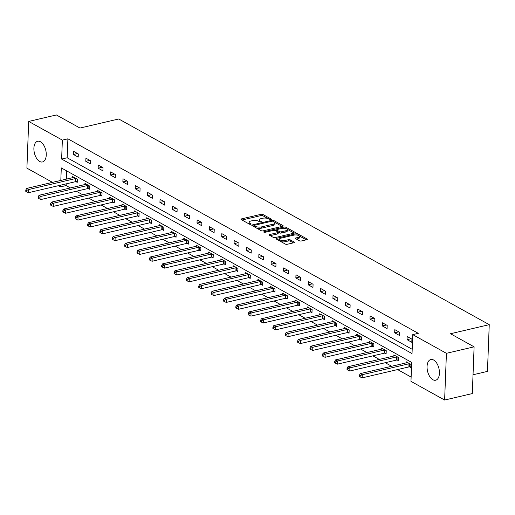 <?xml version="1.0" encoding="UTF-8"?>
<svg xmlns="http://www.w3.org/2000/svg" width="515" height="515" viewBox="0 0 515 515"><rect width="100%" height="100%" fill="white"/><g stroke="black" fill="none" stroke-linecap="round" stroke-linejoin="round"><path stroke-width="0.77" d="M270.98 219.551A0.933 0.348 2.2 0 0 271.366 219.287A0.933 0.348 2.2 0 0 271.193 219.068L262.933 214.485A1.339 0.496 2.2 0 0 261.066 214.311L241.509 218.888A1.339 0.496 2.2 0 0 240.949 219.268A1.339 0.496 2.2 0 0 241.2 219.577L249.46 224.16A0.933 0.348 2.2 0 0 250.766 224.282A0.933 0.348 2.2 0 0 251.153 224.019A0.933 0.348 2.2 0 0 250.979 223.806L249.91 223.207A4.281 1.597 2.2 0 1 249.112 222.229A4.281 1.597 2.2 0 1 250.902 221.012L252.53 220.632A4.281 1.597 2.2 0 1 258.498 221.199L259.566 221.791A0.933 0.348 2.2 0 0 260.873 221.92A0.933 0.348 2.2 0 0 261.26 221.65A0.933 0.348 2.2 0 0 261.086 221.437L260.017 220.845A4.281 1.597 2.2 0 1 259.219 219.866A4.281 1.597 2.2 0 1 261.008 218.65L262.637 218.27A4.281 1.597 2.2 0 1 268.605 218.836L269.673 219.429A0.933 0.348 2.2 0 0 270.98 219.551M432.87 379.716A10.622 5.852 76.8 0 1 427.147 368.792A10.622 5.852 76.8 0 1 430.83 359.522A10.622 5.852 76.8 0 1 433.624 360.017A10.622 5.852 76.8 0 1 439.347 370.942A10.622 5.852 76.8 0 1 435.671 380.212A10.622 5.852 76.8 0 1 432.87 379.716M39.7 161.465A10.622 5.852 76.8 0 1 33.977 150.535A10.622 5.852 76.8 0 1 37.653 141.264A10.622 5.852 76.8 0 1 40.453 141.76A10.622 5.852 76.8 0 1 46.176 152.691A10.622 5.852 76.8 0 1 42.5 161.955A10.622 5.852 76.8 0 1 39.7 161.465M299.473 240.814A1.339 0.496 2.2 0 0 301.333 240.988L306.824 239.707A1.339 0.496 2.2 0 0 307.378 239.327A1.339 0.496 2.2 0 0 307.133 239.018L297.96 233.926A1.339 0.496 2.2 0 0 296.093 233.752L276.529 238.329A1.339 0.496 2.2 0 0 275.976 238.709A1.339 0.496 2.2 0 0 276.22 239.018L285.394 244.11A1.339 0.496 2.2 0 0 287.261 244.284L293.891 242.732A1.339 0.496 2.2 0 0 294.451 242.353A1.339 0.496 2.2 0 0 294.2 242.05L290.273 239.868A1.339 0.496 2.2 0 0 288.406 239.694L285.123 240.46A3.579 1.333 2.2 0 1 281.383 240.434A3.579 1.333 2.2 0 1 279.465 239.166A3.579 1.333 2.2 0 1 280.965 238.149L293.84 235.136A3.579 1.333 2.2 0 1 297.58 235.162A3.579 1.333 2.2 0 1 299.492 236.43A3.579 1.333 2.2 0 1 297.998 237.447L295.855 237.949A1.339 0.496 2.2 0 0 295.295 238.329A1.339 0.496 2.2 0 0 295.546 238.632L299.473 240.814M52.511 182.374L26.902 168.16L28.698 121.431L56.38 114.954L79.98 128.055L118.733 118.984L489.25 324.662L450.496 333.733L474.103 346.84L446.421 353.316L444.625 400.046L410.964 381.358L411.691 362.418L61.291 167.903L60.809 180.43M28.698 121.431L62.36 140.119L61.633 159.064L412.032 353.573L412.76 334.634L446.421 353.316M412.76 334.634L418.296 333.334L67.896 138.825L62.36 140.119M282.645 226.285A1.339 0.496 2.2 0 0 283.205 225.905A1.339 0.496 2.2 0 0 282.954 225.596L273.78 220.504A1.339 0.496 2.2 0 0 271.914 220.33L252.35 224.907A1.339 0.496 2.2 0 0 251.796 225.287A1.339 0.496 2.2 0 0 252.041 225.596L261.221 230.688A1.339 0.496 2.2 0 0 263.081 230.862L282.645 226.285M285.87 227.218L295.043 232.31A1.339 0.496 2.2 0 1 295.295 232.613A1.339 0.496 2.2 0 1 294.735 232.992L275.171 237.576A1.339 0.496 2.2 0 1 273.304 237.396L269.384 235.22A1.339 0.496 2.2 0 1 269.133 234.911A1.339 0.496 2.2 0 1 269.693 234.531L277.624 232.677A1.339 0.496 2.2 0 0 278.184 232.297A1.339 0.496 2.2 0 0 277.933 231.988L275.325 230.546A1.339 0.496 2.2 0 0 273.465 230.366L265.206 232.297A0.933 0.348 2.2 0 1 264.227 232.291A0.933 0.348 2.2 0 1 263.725 231.962A0.933 0.348 2.2 0 1 264.118 231.699L284.003 227.038A1.339 0.496 2.2 0 1 285.87 227.218L285.819 228.48L286.211 228.699M473.027 374.772L487.454 371.392L489.25 324.662M67.896 138.825L67.169 157.77L412.2 349.299M73.439 154.481L78.196 157.114L78.312 153.959L73.561 151.32L73.439 154.481L77.527 153.522M85.799 161.337L90.55 163.976L90.672 160.815L85.921 158.182L85.799 161.337L89.88 160.384M98.153 168.199L102.903 170.832L103.026 167.678L98.275 165.038L98.153 168.199L102.24 167.24M110.513 175.055L115.263 177.694L115.386 174.534L110.628 171.901L110.513 175.055L114.594 174.096M122.866 181.917L127.617 184.55L127.739 181.396L122.988 178.757L122.866 181.917L126.954 180.958M135.22 188.773L139.971 191.413L140.093 188.252L135.342 185.619L135.22 188.773L139.308 187.814M147.58 195.629L152.331 198.269L152.453 195.114L147.696 192.475L147.58 195.629L151.661 194.676M159.933 202.492L164.684 205.131L164.806 201.97L160.056 199.331L159.933 202.492L164.021 201.532M172.287 209.347L177.044 211.987L177.16 208.833L172.409 206.193L172.287 209.347L176.375 208.395M184.647 216.21L189.398 218.849L189.52 215.688L184.769 213.049L184.647 216.21L188.728 215.251M197 223.066L201.751 225.705L201.874 222.551L197.123 219.911L197 223.066L201.088 222.113M209.354 229.928L214.111 232.568L214.234 229.407L209.476 226.767L209.354 229.928L213.442 228.969M221.714 236.784L226.465 239.424L226.587 236.269L221.836 233.63L221.714 236.784L225.802 235.831M234.068 243.647L238.818 246.286L238.941 243.125L234.19 240.486L234.068 243.647L238.155 242.687M246.428 250.502L251.178 253.142L251.301 249.987L246.543 247.348L246.428 250.502L250.509 249.55M258.781 257.365L263.532 259.998L263.654 256.843L258.903 254.204L258.781 257.365L262.869 256.406M271.135 264.221L275.886 266.86L276.008 263.699L271.257 261.066L271.135 264.221L275.222 263.268M283.495 271.083L288.245 273.716L288.368 270.562L283.611 267.922L283.495 271.083L287.576 270.124M295.848 277.939L300.599 280.578L300.721 277.418L295.971 274.785L295.848 277.939L299.936 276.98M308.202 284.801L312.959 287.434L313.075 284.28L308.324 281.641L308.202 284.801L312.29 283.842M320.562 291.657L325.313 294.297L325.435 291.136L320.684 288.503L320.562 291.657L324.643 290.698M332.915 298.513L337.666 301.153L337.789 297.998L333.038 295.359L332.915 298.513L337.003 297.561M345.269 305.376L350.026 308.015L350.149 304.854L345.391 302.215L345.269 305.376L349.357 304.417M357.629 312.232L362.38 314.871L362.502 311.717L357.751 309.077L357.629 312.232L361.717 311.279M369.982 319.094L374.733 321.733L374.856 318.573L370.105 315.933L369.982 319.094L374.07 318.135M382.342 325.95L387.093 328.589L387.216 325.435L382.458 322.796L382.342 325.95L386.424 324.997M394.696 332.812L399.447 335.452L399.569 332.291L394.818 329.652L394.696 332.812L398.784 331.853M407.05 339.668L411.807 342.308L411.923 339.153L407.172 336.514L407.05 339.668L411.137 338.716M66.165 183.868L66.1 185.555L70.401 187.936M76.342 191.239L82.754 194.799M88.702 198.095L95.114 201.655M101.056 204.957L107.468 208.517M113.409 211.813L119.821 215.373M125.769 218.675L132.181 222.235M138.123 225.531L144.535 229.091M150.477 232.394L156.888 235.954M162.837 239.25L169.248 242.81M175.19 246.112L181.602 249.672M187.55 252.968L193.955 256.528M199.904 259.83L206.315 263.39M212.257 266.686L218.669 270.246M224.617 273.549L231.029 277.102M236.971 280.405L243.383 283.965M249.324 287.267L255.736 290.821M261.684 294.123L268.096 297.683M274.038 300.979L280.45 304.539M286.398 307.841L292.803 311.401M298.752 314.697L305.163 318.257M311.105 321.56L317.517 325.12M323.465 328.416L329.877 331.975M335.819 335.278L342.23 338.838M348.172 342.134L354.584 345.694M360.532 348.996L366.944 352.556M372.886 355.852L379.298 359.412M385.239 362.715L391.651 366.268M397.599 369.57L411.131 377.083M66.66 170.883L66.345 179.136M75.943 181.666L77.224 182.374L77.347 179.22L72.596 176.581L72.551 177.681M88.297 188.522L89.578 189.237L89.7 186.076L84.949 183.437L84.904 184.544M100.65 195.385L101.938 196.093L102.054 192.938L97.303 190.299L97.264 191.4M113.01 202.241L114.291 202.955L114.414 199.794L109.663 197.155L109.618 198.262M125.364 209.096L126.645 209.811L126.767 206.657L122.016 204.017L121.971 205.118M137.724 215.959L139.005 216.667L139.127 213.513L134.37 210.873L134.331 211.98M150.077 222.815L151.359 223.529L151.481 220.369L146.73 217.736L146.685 218.836M162.431 229.677L163.712 230.385L163.834 227.231L159.084 224.592L159.038 225.699M174.791 236.533L176.072 237.248L176.194 234.087L171.437 231.454L171.398 232.555M187.145 243.395L188.426 244.104L188.548 240.949L183.797 238.31L183.752 239.417M199.498 250.251L200.786 250.966L200.901 247.805L196.151 245.172L196.112 246.273M211.858 257.114L213.139 257.822L213.261 254.668L208.511 252.028L208.466 253.135M224.212 263.97L225.493 264.684L225.615 261.523L220.864 258.884L220.819 259.991M236.572 270.832L237.853 271.54L237.975 268.386L233.218 265.746L233.179 266.847M248.925 277.688L250.206 278.403L250.329 275.242L245.578 272.602L245.533 273.71M261.279 284.55L262.56 285.259L262.682 282.104L257.931 279.465L257.886 280.566M273.639 291.406L274.92 292.121L275.042 288.96L270.285 286.321L270.246 287.428M285.992 298.269L287.273 298.977L287.396 295.822L282.645 293.183L282.6 294.284M298.346 305.125L299.627 305.839L299.749 302.678L294.998 300.039L294.96 301.146M310.706 311.981L311.987 312.695L312.109 309.541L307.352 306.901L307.313 308.002M323.06 318.843L324.341 319.551L324.463 316.397L319.712 313.757L319.667 314.865M335.413 325.699L336.701 326.413L336.816 323.253L332.066 320.62L332.027 321.721M347.773 332.561L349.054 333.269L349.176 330.115L344.426 327.476L344.381 328.583M360.127 339.417L361.408 340.132L361.53 336.971L356.779 334.338L356.734 335.439M372.487 346.28L373.768 346.988L373.89 343.833L369.133 341.194L369.094 342.301M384.84 353.135L386.121 353.85L386.244 350.689L381.493 348.056L381.448 349.157M397.194 359.998L398.475 360.706L398.597 357.552L393.846 354.912L393.801 356.013M409.554 366.854L410.835 367.568L410.957 364.408L406.2 361.768L406.161 362.875M474.103 346.84L472.307 393.569L444.625 400.046M66.1 185.555L60.564 186.848L58.453 185.677M60.628 185.168L60.564 186.848M67.169 157.77L61.633 159.064M259.219 219.866L259.174 221.128A4.281 1.597 2.2 0 0 259.457 221.733M249.112 222.229L249.067 223.497A4.281 1.597 2.2 0 0 249.344 224.096M267.864 218.508L262.888 215.746A1.339 0.496 2.2 0 0 261.021 215.573L242.005 220.021M254.236 225.718L252.852 226.04M282.098 226.413L274.759 222.338M273.111 221.334A0.933 0.348 2.2 0 0 271.811 221.212L254.635 225.235A0.933 0.348 2.2 0 0 254.249 225.499A0.933 0.348 2.2 0 0 254.423 225.712L255.549 226.336A4.281 1.597 2.2 0 0 261.511 226.903L273.253 224.16A4.281 1.597 2.2 0 0 275.036 222.944A4.281 1.597 2.2 0 0 274.238 221.965L273.111 221.334M254.249 225.499L254.198 226.761A0.933 0.348 2.2 0 0 254.198 226.793M256.238 227.926A4.281 1.597 2.2 0 0 261.466 228.171L261.511 226.903M275.036 222.944L274.991 224.205A4.281 1.597 2.2 0 1 273.201 225.422L261.466 228.171M287.042 229.156L294.187 233.121M270.188 235.664L277.572 233.939A1.339 0.496 2.2 0 0 278.132 233.559L278.184 232.297M274.978 230.405L276.594 230.025M285.857 230.746A3.579 1.333 2.2 0 0 287.351 229.729A3.579 1.333 2.2 0 0 285.432 228.467A3.579 1.333 2.2 0 0 281.699 228.441L277.16 229.503A1.339 0.496 2.2 0 0 276.6 229.883A1.339 0.496 2.2 0 0 276.851 230.186L279.452 231.634A1.339 0.496 2.2 0 0 281.319 231.808L285.857 230.746L285.806 232.007A3.579 1.333 2.2 0 0 287.299 230.99L287.351 229.729M276.6 229.883L276.555 231.145A1.339 0.496 2.2 0 0 276.568 231.235M285.806 232.007L281.267 233.07A1.339 0.496 2.2 0 1 279.407 232.896L278.164 232.207M285.819 228.48A1.339 0.496 2.2 0 0 284.093 228.274M299.492 236.43L299.447 237.692A3.579 1.333 2.2 0 1 297.953 238.709L296.35 239.082M279.465 239.166L279.42 240.434A3.579 1.333 2.2 0 0 279.626 240.904M280.772 241.541A3.579 1.333 2.2 0 0 285.072 241.722L285.123 240.46M293.344 242.861L290.222 241.129A1.339 0.496 2.2 0 0 288.361 240.956L285.072 241.722M279.574 238.87L277.031 239.462M298.14 235.316L297.908 235.188A1.339 0.496 2.2 0 0 296.26 234.975M306.277 239.836L299.286 235.954M73.877 177.289L73.761 177.353A1.365 0.509 -177.8 0 1 73.4 177.482L26.677 188.419L28.66 189.52L28.537 192.681L75.261 181.744A1.365 0.509 -177.8 0 1 75.731 181.673L77.256 181.589M26.593 190.473L25.802 190.035L25.75 191.297L26.542 191.741L26.593 190.473L28.66 189.52L75.383 178.583A1.365 0.509 -177.8 0 1 75.853 178.518L76.066 178.505M25.802 190.035L26.677 188.419M28.537 192.681L26.542 191.741M86.23 184.151L86.114 184.216A1.365 0.509 -177.8 0 1 85.76 184.344L39.037 195.282L41.013 196.382L40.897 199.537L87.621 188.599A1.365 0.509 -177.8 0 1 88.091 188.535L89.61 188.445M38.947 197.335L38.155 196.897L38.104 198.159L38.895 198.597L38.947 197.335L41.013 196.382L87.737 185.445A1.365 0.509 -177.8 0 1 88.207 185.374L88.419 185.368M38.155 196.897L39.037 195.282M40.897 199.537L38.895 198.597M98.584 191.007L98.468 191.071A1.365 0.509 -177.8 0 1 98.114 191.2L51.391 202.138L53.373 203.238L53.251 206.399L99.974 195.462A1.365 0.509 -177.8 0 1 100.444 195.391L101.964 195.307M51.3 204.191L50.509 203.753L50.464 205.015L51.255 205.459L51.3 204.191L53.373 203.238L100.097 192.301A1.365 0.509 -177.8 0 1 100.567 192.237L100.773 192.224M50.509 203.753L51.391 202.138M53.251 206.399L51.255 205.459M110.944 197.869L110.828 197.934A1.365 0.509 -177.8 0 1 110.468 198.063L63.751 209L65.727 210.101L65.605 213.255L112.328 202.318A1.365 0.509 -177.8 0 1 112.798 202.253L114.324 202.163M63.66 211.053L62.869 210.616L62.817 211.877L63.609 212.315L63.66 211.053L65.727 210.101L112.45 199.163A1.365 0.509 -177.8 0 1 112.92 199.093L113.133 199.086M62.869 210.616L63.751 209M65.605 213.255L63.609 212.315M123.297 204.725L123.182 204.79A1.365 0.509 -177.8 0 1 122.828 204.919L76.104 215.856L78.087 216.957L77.965 220.117L124.688 209.174A1.365 0.509 -177.8 0 1 125.158 209.109L126.677 209.026M76.014 217.909L75.222 217.472L75.171 218.733L75.969 219.178L76.014 217.909L78.087 216.957L124.804 206.019A1.365 0.509 -177.8 0 1 125.28 205.955L125.486 205.942M75.222 217.472L76.104 215.856M77.965 220.117L75.969 219.178M135.657 211.588L135.542 211.652A1.365 0.509 -177.8 0 1 135.181 211.781L88.458 222.718L90.44 223.819L90.318 226.973L137.042 216.036A1.365 0.509 -177.8 0 1 137.511 215.972L139.031 215.882M88.368 224.772L87.576 224.328L87.531 225.596L88.323 226.034L88.368 224.772L90.44 223.819L137.164 212.875A1.365 0.509 -177.8 0 1 137.634 212.811L137.84 212.798M87.576 224.328L88.458 222.718M90.318 226.973L88.323 226.034M148.011 218.444L147.895 218.508A1.365 0.509 -177.8 0 1 147.541 218.637L100.818 229.574L102.794 230.675L102.672 233.829L149.395 222.892A1.365 0.509 -177.8 0 1 149.865 222.828L151.391 222.744M100.728 231.628L99.936 231.19L99.884 232.452L100.676 232.889L100.728 231.628L102.794 230.675L149.517 219.738A1.365 0.509 -177.8 0 1 149.987 219.673L150.2 219.66M99.936 231.19L100.818 229.574M102.672 233.829L100.676 232.889M160.365 225.306L160.249 225.37A1.365 0.509 -177.8 0 1 159.895 225.499L113.171 236.436L115.154 237.531L115.032 240.692L161.755 229.754A1.365 0.509 -177.8 0 1 162.225 229.69L163.744 229.6M113.081 238.49L112.289 238.046L112.244 239.314L113.036 239.752L113.081 238.49L115.154 237.531L161.877 226.594A1.365 0.509 -177.8 0 1 162.347 226.529L162.553 226.516M112.289 238.046L113.171 236.436M115.032 240.692L113.036 239.752M172.725 232.162L172.609 232.226A1.365 0.509 -177.8 0 1 172.248 232.355L125.525 243.292L127.508 244.393L127.385 247.548L174.109 236.61A1.365 0.509 -177.8 0 1 174.579 236.546L176.104 236.462M125.441 245.346L124.643 244.908L124.598 246.17L125.39 246.608L125.441 245.346L127.508 244.393L174.231 233.456A1.365 0.509 -177.8 0 1 174.701 233.392L174.913 233.379M124.643 244.908L125.525 243.292M127.385 247.548L125.39 246.608M185.078 239.024L184.962 239.089A1.365 0.509 -177.8 0 1 184.608 239.218L137.885 250.155L139.861 251.249L139.745 254.41L186.462 243.473A1.365 0.509 -177.8 0 1 186.939 243.408L188.458 243.318M137.795 252.208L137.003 251.764L136.951 253.032L137.743 253.47L137.795 252.208L139.861 251.249L186.584 240.312A1.365 0.509 -177.8 0 1 187.054 240.248L187.267 240.235M137.003 251.764L137.885 250.155M139.745 254.41L137.743 253.47M197.432 245.88L197.316 245.945A1.365 0.509 -177.8 0 1 196.962 246.073L150.238 257.011L152.221 258.112L152.099 261.266L198.822 250.329A1.365 0.509 -177.8 0 1 199.292 250.264L200.811 250.181M150.148 259.064L149.356 258.627L149.311 259.888L150.103 260.326L150.148 259.064L152.221 258.112L198.945 247.174A1.365 0.509 -177.8 0 1 199.414 247.11L199.62 247.097M149.356 258.627L150.238 257.011M152.099 261.266L150.103 260.326M209.792 252.743L209.676 252.807A1.365 0.509 -177.8 0 1 209.315 252.929L162.598 263.873L164.575 264.968L164.452 268.128L211.176 257.191A1.365 0.509 -177.8 0 1 211.646 257.127L213.171 257.036M162.508 265.927L161.716 265.483L161.665 266.744L162.457 267.188L162.508 265.927L164.575 264.968L211.298 254.03A1.365 0.509 -177.8 0 1 211.768 253.966L211.98 253.953M161.716 265.483L162.598 263.873M164.452 268.128L162.457 267.188M222.145 259.599L222.029 259.663A1.365 0.509 -177.8 0 1 221.675 259.792L174.952 270.729L176.928 271.83L176.812 274.984L223.536 264.047A1.365 0.509 -177.8 0 1 224.006 263.983L225.525 263.892M174.862 272.783L174.07 272.345L174.019 273.607L174.81 274.044L174.862 272.783L176.928 271.83L223.652 260.893A1.365 0.509 -177.8 0 1 224.122 260.828L224.334 260.815M174.07 272.345L174.952 270.729M176.812 274.984L174.81 274.044M234.499 266.461L234.383 266.519A1.365 0.509 -177.8 0 1 234.029 266.648L187.305 277.591L189.288 278.686L189.166 281.847L235.889 270.909A1.365 0.509 -177.8 0 1 236.359 270.845L237.879 270.755M187.215 279.645L186.424 279.201L186.379 280.463L187.17 280.907L187.215 279.645L189.288 278.686L236.012 267.749A1.365 0.509 -177.8 0 1 236.482 267.684L236.688 267.671M186.424 279.201L187.305 277.591M189.166 281.847L187.17 280.907M246.859 273.317L246.743 273.381A1.365 0.509 -177.8 0 1 246.389 273.51L199.666 284.447L201.642 285.548L201.52 288.703L248.243 277.765A1.365 0.509 -177.8 0 1 248.713 277.701L250.239 277.611M199.575 286.501L198.784 286.063L198.732 287.325L199.524 287.763L199.575 286.501L201.642 285.548L248.365 274.611A1.365 0.509 -177.8 0 1 248.835 274.547L249.048 274.534M198.784 286.063L199.666 284.447M201.52 288.703L199.524 287.763M259.212 280.173L259.097 280.237A1.365 0.509 -177.8 0 1 258.742 280.366L212.019 291.303L214.002 292.404L213.88 295.565L260.603 284.628A1.365 0.509 -177.8 0 1 261.073 284.557L262.592 284.473M211.929 293.357L211.137 292.919L211.092 294.181L211.884 294.625L211.929 293.357L214.002 292.404L260.719 281.467A1.365 0.509 -177.8 0 1 261.195 281.402L261.401 281.39M211.137 292.919L212.019 291.303M213.88 295.565L211.884 294.625M271.572 287.035L271.457 287.1A1.365 0.509 -177.8 0 1 271.096 287.228L224.373 298.166L226.355 299.267L226.233 302.421L272.956 291.484A1.365 0.509 -177.8 0 1 273.426 291.419L274.946 291.329M224.282 300.219L223.491 299.782L223.446 301.043L224.237 301.481L224.282 300.219L226.355 299.267L273.079 288.329A1.365 0.509 -177.8 0 1 273.549 288.258L273.755 288.252M223.491 299.782L224.373 298.166M226.233 302.421L224.237 301.481M283.926 293.891L283.81 293.956A1.365 0.509 -177.8 0 1 283.456 294.084L236.733 305.022L238.709 306.122L238.587 309.283L285.31 298.34A1.365 0.509 -177.8 0 1 285.78 298.275L287.306 298.191M236.643 307.075L235.851 306.637L235.799 307.899L236.591 308.343L236.643 307.075L238.709 306.122L285.432 295.185A1.365 0.509 -177.8 0 1 285.902 295.121L286.115 295.108M235.851 306.637L236.733 305.022M238.587 309.283L236.591 308.343M296.28 300.754L296.164 300.818A1.365 0.509 -177.8 0 1 295.81 300.947L249.086 311.884L251.069 312.985L250.947 316.139L297.67 305.202A1.365 0.509 -177.8 0 1 298.14 305.138L299.659 305.047M248.996 313.938L248.204 313.5L248.159 314.762L248.951 315.199L248.996 313.938L251.069 312.985L297.792 302.048A1.365 0.509 -177.8 0 1 298.262 301.977L298.468 301.97M248.204 313.5L249.086 311.884M250.947 316.139L248.951 315.199M308.639 307.61L308.524 307.674A1.365 0.509 -177.8 0 1 308.163 307.803L261.44 318.74L263.423 319.841L263.3 323.002L310.024 312.058A1.365 0.509 -177.8 0 1 310.494 311.993L312.019 311.91M261.356 320.793L260.564 320.356L260.513 321.618L261.305 322.055L261.356 320.793L263.423 319.841L310.146 308.903A1.365 0.509 -177.8 0 1 310.616 308.839L310.828 308.826M260.564 320.356L261.44 318.74M263.3 323.002L261.305 322.055M320.993 314.472L320.877 314.536A1.365 0.509 -177.8 0 1 320.523 314.665L273.8 325.602L275.776 326.703L275.66 329.858L322.377 318.92A1.365 0.509 -177.8 0 1 322.853 318.856L324.373 318.766M273.71 327.656L272.918 327.212L272.866 328.48L273.658 328.918L273.71 327.656L275.776 326.703L322.499 315.759A1.365 0.509 -177.8 0 1 322.969 315.695L323.182 315.682M272.918 327.212L273.8 325.602M275.66 329.858L273.658 328.918M333.347 321.328L333.231 321.392A1.365 0.509 -177.8 0 1 332.877 321.521L286.153 332.458L288.136 333.559L288.014 336.713L334.737 325.776A1.365 0.509 -177.8 0 1 335.207 325.712L336.726 325.628M286.063 334.512L285.271 334.074L285.226 335.336L286.018 335.774L286.063 334.512L288.136 333.559L334.859 322.622A1.365 0.509 -177.8 0 1 335.329 322.557L335.535 322.545M285.271 334.074L286.153 332.458M288.014 336.713L286.018 335.774M345.707 328.19L345.591 328.255A1.365 0.509 -177.8 0 1 345.23 328.383L298.513 339.321L300.49 340.415L300.367 343.576L347.091 332.639A1.365 0.509 -177.8 0 1 347.561 332.574L349.086 332.484M298.423 341.374L297.631 340.93L297.58 342.198L298.372 342.636L298.423 341.374L300.49 340.415L347.213 329.478A1.365 0.509 -177.8 0 1 347.683 329.413L347.895 329.4M297.631 340.93L298.513 339.321M300.367 343.576L298.372 342.636M358.06 335.046L357.944 335.111A1.365 0.509 -177.8 0 1 357.59 335.239L310.867 346.177L312.85 347.277L312.727 350.432L359.451 339.494A1.365 0.509 -177.8 0 1 359.921 339.43L361.44 339.346M310.777 348.23L309.985 347.792L309.933 349.054L310.725 349.492L310.777 348.23L312.85 347.277L359.567 336.34A1.365 0.509 -177.8 0 1 360.043 336.276L360.249 336.263M309.985 347.792L310.867 346.177M312.727 350.432L310.725 349.492M370.414 341.909L370.304 341.973A1.365 0.509 -177.8 0 1 369.944 342.102L323.22 353.039L325.203 354.133L325.081 357.294L371.804 346.357A1.365 0.509 -177.8 0 1 372.274 346.292L373.793 346.202M323.13 355.093L322.339 354.648L322.293 355.917L323.085 356.354L323.13 355.093L325.203 354.133L371.927 343.196A1.365 0.509 -177.8 0 1 372.397 343.132L372.603 343.119M322.339 354.648L323.22 353.039M325.081 357.294L323.085 356.354M382.774 348.764L382.658 348.829A1.365 0.509 -177.8 0 1 382.304 348.958L335.58 359.895L337.557 360.996L337.434 364.15L384.158 353.213A1.365 0.509 -177.8 0 1 384.628 353.148L386.153 353.058M335.49 361.948L334.699 361.511L334.647 362.772L335.439 363.21L335.49 361.948L337.557 360.996L384.28 350.058A1.365 0.509 -177.8 0 1 384.75 349.994L384.963 349.981M334.699 361.511L335.58 359.895M337.434 364.15L335.439 363.21M395.127 355.627L395.011 355.691A1.365 0.509 -177.8 0 1 394.657 355.814L347.934 366.757L349.917 367.852L349.794 371.012L396.518 360.075A1.365 0.509 -177.8 0 1 396.988 360.011L398.507 359.921M347.844 368.811L347.052 368.367L347.007 369.628L347.799 370.073L347.844 368.811L349.917 367.852L396.64 356.914A1.365 0.509 -177.8 0 1 397.11 356.85L397.316 356.837M347.052 368.367L347.934 366.757M349.794 371.012L347.799 370.073M407.487 362.483L407.371 362.547A1.365 0.509 -177.8 0 1 407.011 362.676L360.288 373.613L362.27 374.714L362.148 377.868L408.871 366.931A1.365 0.509 -177.8 0 1 409.341 366.867L410.867 366.777M360.197 375.667L359.406 375.229L359.361 376.491L360.152 376.929L360.197 375.667L362.27 374.714L408.994 363.777A1.365 0.509 -177.8 0 1 409.464 363.712L409.67 363.699M359.406 375.229L360.288 373.613M362.148 377.868L360.152 376.929M271.18 219.487L271.193 219.068M250.966 224.218L250.979 223.806M261.073 221.849L261.086 221.437M259.978 221.926L260.017 220.845M249.872 224.295L249.91 223.207M241.477 219.725L241.509 218.888M261.021 215.573L261.066 214.311M262.888 215.746L262.933 214.485M252.318 225.75L252.35 224.907M271.881 221.199L271.914 220.33M273.735 221.682L273.78 220.504M282.928 226.188L282.954 225.596M254.378 226.89L254.423 225.712M255.504 227.514L255.549 226.336M273.201 225.422L273.253 224.16M295.018 232.902L295.043 232.31M269.66 235.374L269.693 234.531M277.572 233.939L277.624 232.677M264.092 232.259L264.118 231.699M283.958 228.267L284.003 227.038M276.806 231.364L276.851 230.186M279.407 232.896L279.452 231.634M281.267 233.07L281.319 231.808M295.822 238.786L295.855 237.949M297.953 238.709L297.998 237.447M288.361 240.956L288.406 239.694M290.222 241.129L290.273 239.868M294.174 242.642L294.2 242.05M276.497 239.172L276.529 238.329M296.048 234.962L296.093 233.752M297.908 235.188L297.96 233.926M307.107 239.61L307.133 239.018M75.261 181.744L75.383 178.583M75.731 181.673L75.853 178.518M87.621 188.599L87.737 185.445M88.091 188.535L88.207 185.374M99.974 195.462L100.097 192.301M100.444 195.391L100.567 192.237M112.328 202.318L112.45 199.163M112.798 202.253L112.92 199.093M124.688 209.174L124.804 206.019M125.158 209.109L125.28 205.955M137.042 216.036L137.164 212.875M137.511 215.972L137.634 212.811M149.395 222.892L149.517 219.738M149.865 222.828L149.987 219.673M161.755 229.754L161.877 226.594M162.225 229.69L162.347 226.529M174.109 236.61L174.231 233.456M174.579 236.546L174.701 233.392M186.462 243.473L186.584 240.312M186.939 243.408L187.054 240.248M198.822 250.329L198.945 247.174M199.292 250.264L199.414 247.11M211.176 257.191L211.298 254.03M211.646 257.127L211.768 253.966M223.536 264.047L223.652 260.893M224.006 263.983L224.122 260.828M235.889 270.909L236.012 267.749M236.359 270.845L236.482 267.684M248.243 277.765L248.365 274.611M248.713 277.701L248.835 274.547M260.603 284.628L260.719 281.467M261.073 284.557L261.195 281.402M272.956 291.484L273.079 288.329M273.426 291.419L273.549 288.258M285.31 298.34L285.432 295.185M285.78 298.275L285.902 295.121M297.67 305.202L297.792 302.048M298.14 305.138L298.262 301.977M310.024 312.058L310.146 308.903M310.494 311.993L310.616 308.839M322.377 318.92L322.499 315.759M322.853 318.856L322.969 315.695M334.737 325.776L334.859 322.622M335.207 325.712L335.329 322.557M347.091 332.639L347.213 329.478M347.561 332.574L347.683 329.413M359.451 339.494L359.567 336.34M359.921 339.43L360.043 336.276M371.804 346.357L371.927 343.196M372.274 346.292L372.397 343.132M384.158 353.213L384.28 350.058M384.628 353.148L384.75 349.994M396.518 360.075L396.64 356.914M396.988 360.011L397.11 356.85M408.871 366.931L408.994 363.777M409.341 366.867L409.464 363.712"/></g></svg>

